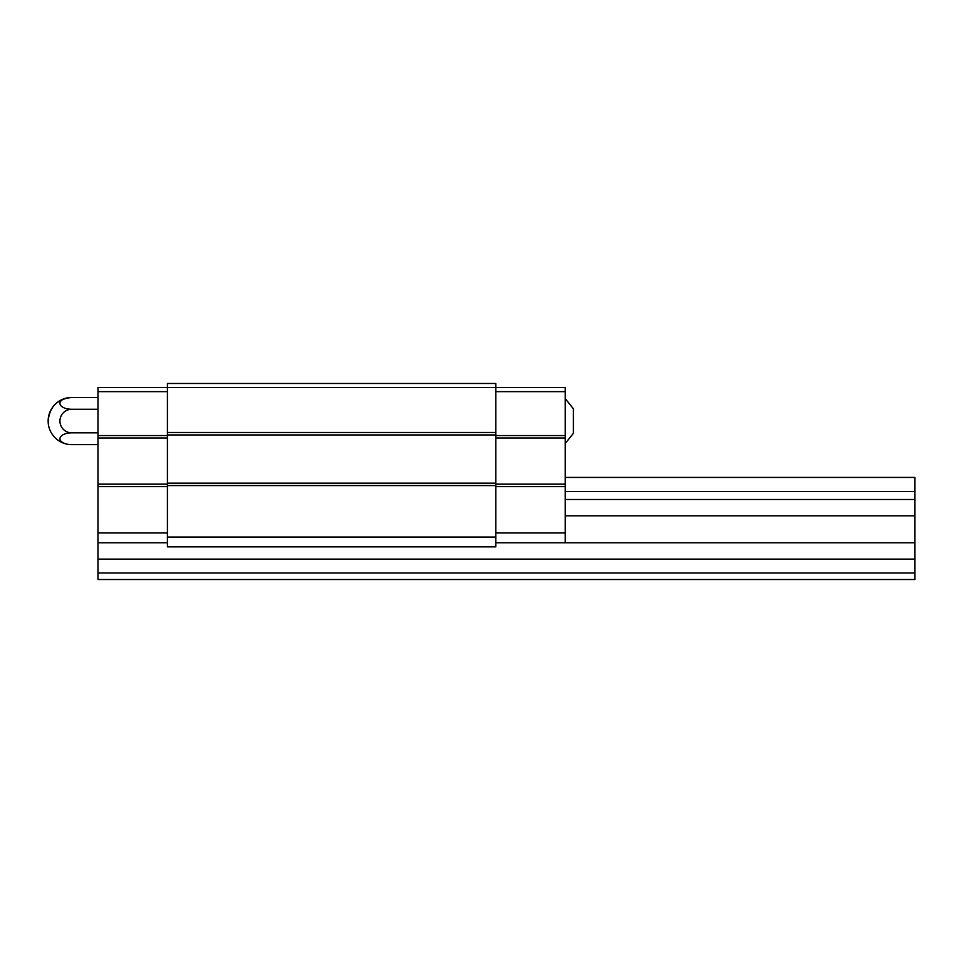 <?xml version="1.0" encoding="UTF-8"?>
<svg xmlns="http://www.w3.org/2000/svg" width="963" height="963" viewBox="0 0 963 963"><rect width="100%" height="100%" fill="white"/><g stroke="black" fill="none" stroke-linecap="round" stroke-linejoin="round"><path stroke-width="1.44" d="M565.233 398.586L573.394 408.794L573.394 433.302L565.233 443.51M495.801 383.479L495.801 546.852L167.418 546.852L167.418 383.479L495.801 383.479M495.801 391.64L565.233 391.64L565.233 387.559L97.973 387.559L97.973 391.64L167.418 391.64M495.801 432.483L167.418 432.483M495.801 434.939L167.418 434.939M495.801 483.137L167.418 483.137M495.801 485.581L167.418 485.581M495.801 537.053L167.418 537.053M565.233 391.64L565.233 435.553L495.801 435.553M565.233 435.553L565.233 437.996L495.801 437.996M565.233 437.996L565.233 484.16L495.801 484.16M565.233 484.16L565.233 486.604L495.801 486.604M565.233 486.604L565.233 532.96L495.801 532.96M565.233 532.96L565.233 542.771L495.801 542.771M97.973 391.64L97.973 435.553L167.418 435.553M97.973 435.553L97.973 437.996L167.418 437.996M97.973 437.996L97.973 484.16L167.418 484.16M97.973 484.16L97.973 486.604L167.418 486.604M97.973 486.604L97.973 532.96L167.418 532.96M97.973 532.96L97.973 542.771L167.418 542.771M97.973 397.466L71.731 397.466A23.581 23.581 0 0 0 48.15 421.048C49.546 406.723 57.407 398.863 71.731 397.466A11.785 5.898 0 0 0 59.935 403.365A11.785 5.898 0 0 0 71.731 409.263A11.785 11.785 0 0 0 59.935 421.048A11.785 11.785 0 0 0 71.731 432.844L97.973 432.844M71.731 409.263L97.973 409.263M71.731 432.844A11.785 5.898 180 0 0 59.935 438.743A11.785 5.898 180 0 0 71.731 444.629L97.973 444.629M565.233 477.419L914.85 477.419L914.85 499.472L565.233 499.472M914.85 491.467L565.233 491.467M914.85 499.472L914.85 515.807L565.233 515.807M914.85 515.807L914.85 542.771L565.233 542.771M97.973 542.771L97.973 579.521L914.85 579.521L914.85 572.985L97.973 572.985M914.85 542.771L914.85 559.106L97.973 559.106M914.85 559.106L914.85 572.985M48.15 421.048A23.581 23.581 0 0 0 71.731 444.629"/></g></svg>
